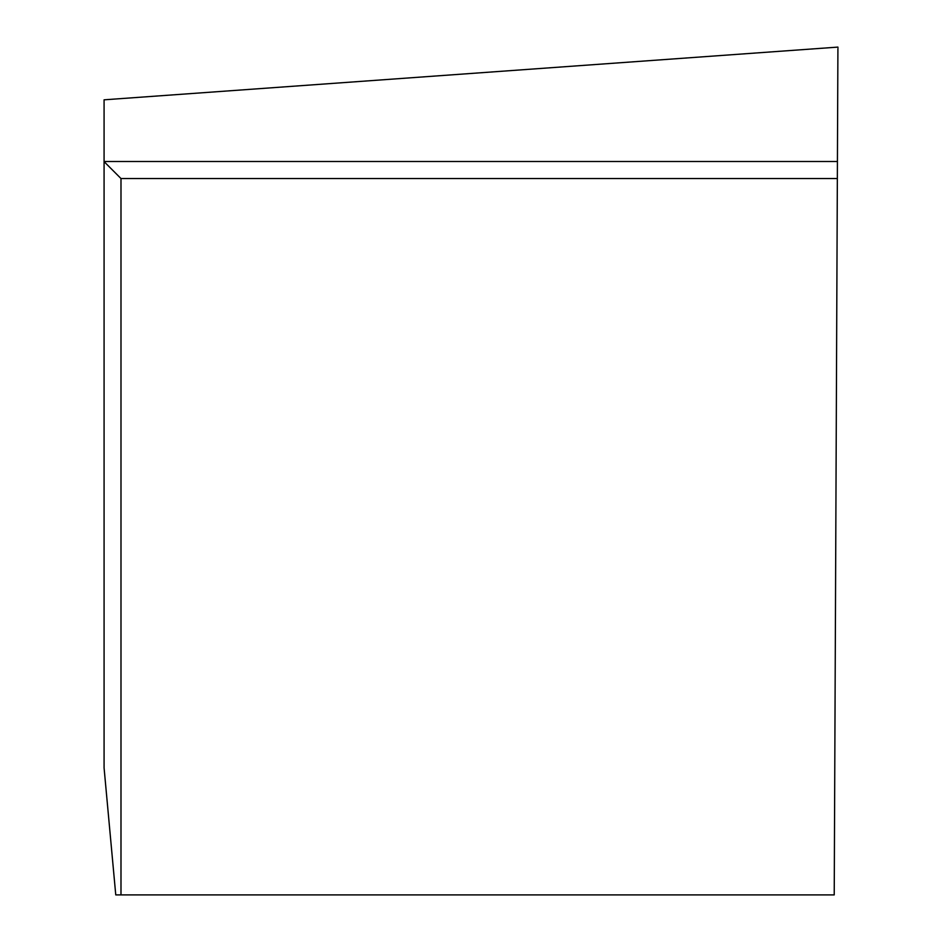 <?xml version="1.0" encoding="UTF-8"?>
<svg xmlns="http://www.w3.org/2000/svg" width="942" height="942" viewBox="0 0 942 942"><rect width="100%" height="100%" fill="white"/><g stroke="black" fill="none" stroke-linecap="round" stroke-linejoin="round"><path stroke-width="1.41" d="M104.079 161.624L104.079 767.895L115.76 894.9L834.223 894.9L837.921 47.1L104.079 99.817L104.079 161.624L120.988 178.533L837.344 178.533M120.988 894.9L120.988 178.533M104.079 161.494L837.426 161.494"/></g></svg>
